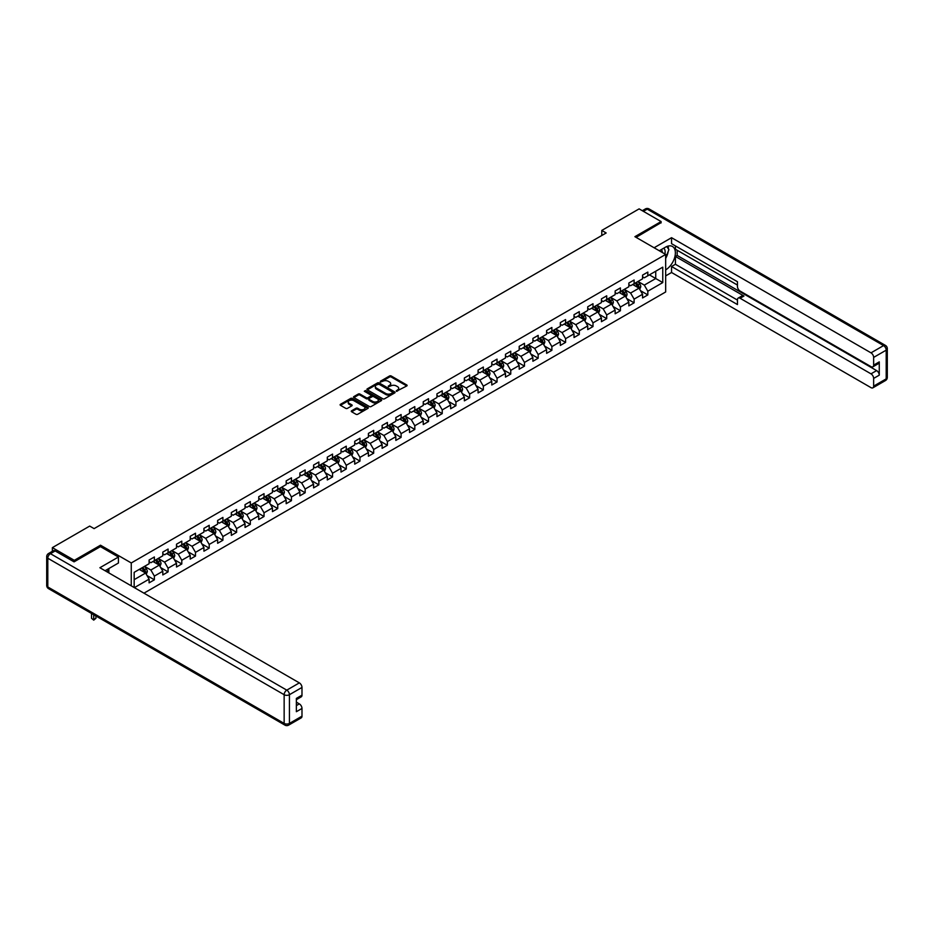 <?xml version="1.0" encoding="UTF-8"?>
<svg xmlns="http://www.w3.org/2000/svg" width="934" height="934" viewBox="0 0 934 934"><rect width="100%" height="100%" fill="white"/><g stroke="black" fill="none" stroke-linecap="round" stroke-linejoin="round"><path stroke-width="1.4" d="M396.378 391.264L406.757 385.964A1.214 0.701 0 0 0 406.757 384.971L391.229 376.005A1.214 0.701 0 0 0 389.501 376.005L380.336 381.305L380.336 381.994L382.73 381.317A3.899 2.253 0 0 1 388.252 381.317L389.548 382.064A3.899 2.253 0 0 1 390.692 383.652A3.899 2.253 0 0 1 389.548 385.252L388.357 386.629L390.751 385.94A3.899 2.253 0 0 1 396.273 385.94L397.569 386.688A3.899 2.253 0 0 1 398.713 388.287A3.899 2.253 0 0 1 397.569 389.875L396.378 391.264L396.378 390.564M351.639 410.762A1.214 0.701 0 0 0 351.639 411.766L355.994 414.276A1.214 0.701 0 0 0 357.722 414.276L367.903 408.403A1.214 0.701 0 0 0 367.903 407.411L352.375 398.444A1.214 0.701 0 0 0 350.647 398.444L340.466 404.317A1.214 0.701 0 0 0 340.466 405.309L345.732 408.356A1.214 0.701 0 0 0 347.46 408.356L351.814 405.835A1.214 0.701 0 0 0 351.814 404.842L349.199 403.336A3.257 1.88 0 0 1 348.254 402.005A3.257 1.88 0 0 1 350.262 400.266A3.257 1.88 0 0 1 353.823 400.674L364.038 406.57A3.257 1.88 0 0 1 364.996 407.901A3.257 1.88 0 0 1 362.976 409.641A3.257 1.88 0 0 1 359.427 409.232L357.722 408.251A1.214 0.701 0 0 0 355.994 408.251L351.639 410.762L351.639 411.766L355.994 409.267L355.994 408.251M100.51 546.682L100.51 545.211L74.323 560.33L52.362 547.639L52.362 551.305M100.51 545.211L131.262 562.957L665.662 254.433L665.662 291.968L143.964 593.172M661.097 222.922L661.097 221.556L634.91 236.676L665.662 254.433M661.097 221.556L639.125 208.877L601.788 230.429L601.788 235.508M52.362 547.639L89.699 526.087L94.1 528.621L606.178 232.975L601.788 230.429M382.823 398.795A1.214 0.701 0 0 0 384.539 398.795L394.72 392.91A1.214 0.701 0 0 0 394.72 391.918L379.192 382.952A1.214 0.701 0 0 0 377.476 382.952L367.296 388.836A1.214 0.701 0 0 0 367.296 389.828L382.823 398.795M364.657 391.439L381.294 400.663L371.137 406.535A1.214 0.701 0 0 1 369.409 406.535L353.881 397.569L353.881 396.576A1.214 0.701 0 0 0 353.881 397.569M353.881 396.576L358.236 394.066A1.214 0.701 0 0 1 359.964 394.066L366.256 397.697A1.214 0.701 0 0 0 367.984 397.697L370.868 396.028A1.214 0.701 0 0 0 370.868 395.035L364.318 391.253L365.521 390.552L381.305 399.659A1.214 0.701 0 0 1 381.305 400.663L381.305 399.659M131.262 585.84L131.262 562.957M147.035 575.566L154.379 579.804L154.379 576.103L162.808 571.234L162.808 574.935L168.085 571.888L168.085 568.187L176.514 563.319L176.514 567.02L181.791 563.973L181.791 560.272L190.221 555.403L190.221 559.104L195.498 556.069L195.498 552.356L203.927 547.487L203.927 551.188L209.204 548.153L209.204 544.452L217.634 539.572L217.634 543.284L222.911 540.237L222.911 536.536L231.34 531.668L231.34 535.369L236.617 532.322L236.617 528.621L245.047 523.752L245.047 527.453L250.324 524.406L250.324 520.705L258.753 515.837L258.753 519.538L264.03 516.49L264.03 512.789L272.459 507.921L272.459 511.622L277.737 508.586L277.737 504.874L286.178 500.005L286.178 503.706L291.443 500.671L291.443 496.97L299.884 492.09L299.884 495.802L305.149 492.755L305.149 489.054L313.591 484.186L313.591 487.887L318.856 484.839L318.856 481.138L327.297 476.27L327.297 479.971L332.562 476.924L332.562 473.223L341.003 468.354L341.003 472.055L346.269 469.008L346.269 465.307L354.71 460.439L354.71 464.14L359.975 461.104L359.975 457.391L368.416 452.523L368.416 456.224L373.682 453.188L373.682 449.488L382.123 444.607L382.123 448.32L387.388 445.273L387.388 441.572L395.829 436.703L395.829 440.404L401.106 437.357L401.106 433.656L409.536 428.788L409.536 432.489L414.813 429.442L414.813 425.741L423.242 420.872L423.242 424.573L428.519 421.526L428.519 417.825L436.949 412.956L436.949 416.657L442.226 413.622L442.226 409.909L450.655 405.041L450.655 408.742L455.932 405.706L455.932 402.005L464.361 397.125L464.361 400.838L469.639 397.791L469.639 394.09L478.068 389.221L478.068 392.922L483.345 389.875L483.345 386.174L491.774 381.305L491.774 385.006L497.051 381.959L497.051 378.258L505.481 373.39L505.481 377.091L510.758 374.044L510.758 370.343L519.187 365.474L519.187 369.175L524.464 366.14L524.464 362.427L532.894 357.559L532.894 361.26L538.171 358.224L538.171 354.523L546.612 349.643L546.612 353.356L551.877 350.308L551.877 346.607L560.318 341.739L560.318 345.44L565.584 342.393L565.584 338.692L574.025 333.823L574.025 337.524L579.29 334.477L579.29 330.776L587.731 325.908L587.731 329.609L592.997 326.561L592.997 322.86L601.438 317.992L601.438 321.693L606.703 318.657L606.703 314.945L615.144 310.076L615.144 313.777L620.409 310.742L620.409 307.041L628.851 302.161L628.851 305.873L634.116 302.826L634.116 299.125L642.557 294.257L642.557 297.958L647.822 294.911L647.822 291.21L662.766 282.582L662.766 267.159L655.738 271.222L655.738 278.53L662.766 282.582M154.379 579.804L149.101 582.851L149.101 579.15L134.379 587.638M134.169 587.521L134.169 572.344L149.101 563.727L149.101 560.015L154.379 556.979L154.379 560.68L162.808 555.812L162.808 552.111L168.085 549.064L168.085 552.765L176.514 547.896L176.514 544.195L181.791 541.148L181.791 544.849L190.221 539.98L190.221 536.279L195.498 533.232L195.498 536.933L203.927 532.065L203.927 528.364L209.204 525.317L209.204 529.029L217.634 524.161L217.634 520.448L222.911 517.413L222.911 521.114L231.34 516.245L231.34 512.533L236.617 509.497L236.617 513.198L245.047 508.329L245.047 504.629L250.324 501.581L250.324 505.282L258.753 500.414L258.753 496.713L264.03 493.666L264.03 497.367L272.459 492.498L272.459 488.797L277.737 485.75L277.737 489.451L286.178 484.583L286.178 480.882L291.443 477.834L291.443 481.547L299.884 476.679L299.884 472.966L305.149 469.93L305.149 473.631L313.591 468.763L313.591 465.05L318.856 462.015L318.856 465.716L327.297 460.847L327.297 457.146L332.562 454.099L332.562 457.8L341.003 452.932L341.003 449.231L346.269 446.183L346.269 449.884L354.71 445.016L354.71 441.315L359.975 438.268L359.975 441.969L368.416 437.1L368.416 433.399L373.682 430.352L373.682 434.065L382.123 429.196L382.123 425.484L387.388 422.448L387.388 426.149L395.829 421.281L395.829 417.568L401.106 414.533L401.106 418.234L409.536 413.365L409.536 409.664L414.813 406.617L414.813 410.318L423.242 405.449L423.242 401.748L428.519 398.701L428.519 402.402L436.949 397.534L436.949 393.833L442.226 390.786L442.226 394.487L450.655 389.618L450.655 385.917L455.932 382.87L455.932 386.583L464.361 381.714L464.361 378.001L469.639 374.966L469.639 378.667L478.068 373.798L478.068 370.086L483.345 367.05L483.345 370.751L491.774 365.883L491.774 362.182L497.051 359.135L497.051 362.836L505.481 357.967L505.481 354.266L510.758 351.219L510.758 354.92L519.187 350.052L519.187 346.351L524.464 343.303L524.464 347.004L532.894 342.136L532.894 338.435L538.171 335.388L538.171 339.1L546.612 334.232L546.612 330.519L551.877 327.484L551.877 331.185L560.318 326.316L560.318 322.604L565.584 319.568L565.584 323.269L574.025 318.401L574.025 314.7L579.29 311.652L579.29 315.353L587.731 310.485L587.731 306.784L592.997 303.737L592.997 307.438L601.438 302.569L601.438 298.868L606.703 295.821L606.703 299.522L615.144 294.654L615.144 290.953L620.409 287.905L620.409 291.618L628.851 286.75L628.851 283.037L634.116 280.002L634.116 283.702L642.557 278.834L642.557 275.121L647.822 272.086L647.822 275.787L662.766 267.159M152.966 561.497L159.294 565.14L150.864 570.009L144.536 566.366M149.101 561.696L150.864 562.712L154.379 560.68M150.864 570.009L154.379 576.103M159.294 565.14L162.808 571.234M166.672 553.582L173 557.236L164.571 562.105L158.243 558.45M162.808 553.78L164.571 554.796L168.085 552.765M164.571 562.105L168.085 568.187M173 557.236L176.514 563.319M180.379 545.666L186.707 549.32L178.277 554.189L171.949 550.535M176.514 545.865L178.277 546.88L181.791 544.849M178.277 554.189L181.791 560.272M186.707 549.32L190.221 555.403M194.085 537.75L200.413 541.405L191.984 546.273L185.656 542.619M190.221 537.949L191.984 538.965L195.498 536.933M191.984 546.273L195.498 552.356M200.413 541.405L203.927 547.487M207.792 529.835L214.12 533.489L205.69 538.358L199.362 534.703M203.927 530.045L205.69 531.049L209.204 529.029M205.69 538.358L209.204 544.452M214.12 533.489L217.634 539.572M221.498 521.919L227.826 525.573L219.397 530.442L213.069 526.788M217.634 522.129L219.397 523.145L222.911 521.114M219.397 530.442L222.911 536.536M227.826 525.573L231.34 531.668M235.205 514.015L241.532 517.658L233.103 522.526L226.775 518.884M231.34 514.214L233.103 515.229L236.617 513.198M233.103 522.526L236.617 528.621M241.532 517.658L245.047 523.752M248.911 506.1L255.239 509.754L246.81 514.622L240.482 510.968M245.047 506.298L246.81 507.314L250.324 505.282M246.81 514.622L250.324 520.705M255.239 509.754L258.753 515.837M262.629 498.184L268.945 501.838L260.516 506.707L254.188 503.052M258.753 498.382L260.516 499.398L264.03 497.367M260.516 506.707L264.03 512.789M268.945 501.838L272.459 507.921M276.336 490.268L282.652 493.923L274.222 498.791L267.895 495.137M272.459 490.467L274.222 491.482L277.737 489.451M274.222 498.791L277.737 504.874M282.652 493.923L286.178 500.005M290.042 482.353L296.37 486.007L287.929 490.875L281.601 487.221M286.178 482.563L287.929 483.567L291.443 481.547M287.929 490.875L291.443 496.97M296.37 486.007L299.884 492.09M303.748 474.437L310.076 478.091L301.635 482.96L295.307 479.305M299.884 474.647L301.635 475.663L305.149 473.631M301.635 482.96L305.149 489.054M310.076 478.091L313.591 484.186M317.455 466.533L323.783 470.176L315.342 475.044L309.014 471.401M313.591 466.731L315.342 467.747L318.856 465.716M315.342 475.044L318.856 481.138M323.783 470.176L327.297 476.27M331.161 458.617L337.489 462.272L329.048 467.14L322.72 463.486M327.297 458.816L329.048 459.832L332.562 457.8M329.048 467.14L332.562 473.223M337.489 462.272L341.003 468.354M344.868 450.702L351.196 454.356L342.755 459.224L336.427 455.57M341.003 450.9L342.755 451.916L346.269 449.884M342.755 459.224L346.269 465.307M351.196 454.356L354.71 460.439M358.574 442.786L364.902 446.44L356.461 451.309L350.133 447.655M354.71 442.985L356.461 444L359.975 441.969M356.461 451.309L359.975 457.391M364.902 446.44L368.416 452.523M372.281 434.87L378.609 438.525L370.168 443.393L363.84 439.739M368.416 435.081L370.168 436.085L373.682 434.065M370.168 443.393L373.682 449.488M378.609 438.525L382.123 444.607M385.987 426.955L392.315 430.609L383.874 435.478L377.558 431.823M382.123 427.165L383.874 428.181L387.388 426.149M383.874 435.478L387.388 441.572M392.315 430.609L395.829 436.703M399.694 419.051L406.021 422.693L397.58 427.562L391.264 423.919M395.829 419.249L397.58 420.265L401.106 418.234M397.58 427.562L401.106 433.656M406.021 422.693L409.536 428.788M413.4 411.135L419.728 414.789L411.299 419.658L404.971 416.004M409.536 411.334L411.299 412.349L414.813 410.318M411.299 419.658L414.813 425.741M419.728 414.789L423.242 420.872M427.107 403.219L433.434 406.874L425.005 411.742L418.677 408.088M423.242 403.418L425.005 404.434L428.519 402.402M425.005 411.742L428.519 417.825M433.434 406.874L436.949 412.956M440.813 395.304L447.141 398.958L438.711 403.827L432.384 400.172M436.949 395.502L438.711 396.518L442.226 394.487M438.711 403.827L442.226 409.909M447.141 398.958L450.655 405.041M454.519 387.388L460.847 391.042L452.418 395.911L446.09 392.257M450.655 387.598L452.418 388.602L455.932 386.583M452.418 395.911L455.932 402.005M460.847 391.042L464.361 397.125M468.226 379.473L474.554 383.127L466.124 387.995L459.797 384.341M464.361 379.683L466.124 380.698L469.639 378.667M466.124 387.995L469.639 394.09M474.554 383.127L478.068 389.221M481.932 371.557L488.26 375.211L479.831 380.08L473.503 376.437M478.068 371.767L479.831 372.783L483.345 370.751M479.831 380.08L483.345 386.174M488.26 375.211L491.774 381.305M495.639 363.653L501.967 367.307L493.537 372.176L487.209 368.521M491.774 363.851L493.537 364.867L497.051 362.836M493.537 372.176L497.051 378.258M501.967 367.307L505.481 373.39M509.357 355.737L515.673 359.392L507.244 364.26L500.916 360.606M505.481 355.936L507.244 356.951L510.758 354.92M507.244 364.26L510.758 370.343M515.673 359.392L519.187 365.474M523.063 347.822L529.38 351.476L520.95 356.344L514.622 352.69M519.187 348.02L520.95 349.036L524.464 347.004M520.95 356.344L524.464 362.427M529.38 351.476L532.894 357.559M536.77 339.906L543.098 343.56L534.657 348.429L528.329 344.774M532.894 340.116L534.657 341.12L538.171 339.1M534.657 348.429L538.171 354.523M543.098 343.56L546.612 349.643M550.476 331.99L556.804 335.645L548.363 340.513L542.035 336.859M546.612 332.2L548.363 333.216L551.877 331.185M548.363 340.513L551.877 346.607M556.804 335.645L560.318 341.739M564.183 324.075L570.511 327.729L562.07 332.597L555.742 328.955M560.318 324.285L562.07 325.301L565.584 323.269M562.07 332.597L565.584 338.692M570.511 327.729L574.025 333.823M577.889 316.171L584.217 319.825L575.776 324.693L569.448 321.039M574.025 316.369L575.776 317.385L579.29 315.353M575.776 324.693L579.29 330.776M584.217 319.825L587.731 325.908M591.596 308.255L597.923 311.909L589.482 316.778L583.155 313.123M587.731 308.453L589.482 309.469L592.997 307.438M589.482 316.778L592.997 322.86M597.923 311.909L601.438 317.992M605.302 300.339L611.63 303.994L603.189 308.862L596.861 305.208M601.438 300.538L603.189 301.554L606.703 299.522M603.189 308.862L606.703 314.945M611.63 303.994L615.144 310.076M619.009 292.424L625.336 296.078L616.895 300.946L610.567 297.292M615.144 292.634L616.895 293.638L620.409 291.618M616.895 300.946L620.409 307.041M625.336 296.078L628.851 302.161M632.715 284.508L639.043 288.162L630.602 293.031L624.286 289.377M628.851 284.718L630.602 285.734L634.116 283.702M630.602 293.031L634.116 299.125M639.043 288.162L642.557 294.257M649.41 274.876L655.738 278.53L644.308 285.115L637.992 281.473M642.557 276.803L644.308 277.818L647.822 275.787M644.308 285.115L647.822 291.21M74.323 560.33L74.323 561.696M134.169 579.652L145.587 573.056L139.259 569.401M145.587 573.056L149.101 579.15M640.49 290.672L647.822 294.911M626.784 298.588L634.116 302.826M613.078 306.504L620.409 310.742M599.371 314.419L606.703 318.657M585.665 322.335L592.997 326.561M571.958 330.239L579.29 334.477M558.252 338.155L565.584 342.393M544.545 346.07L551.877 350.308M530.839 353.986L538.171 358.224M517.132 361.902L524.464 366.14M503.426 369.817L510.758 374.044M489.708 377.721L497.051 381.959M476.001 385.637L483.345 389.875M462.295 393.553L469.639 397.791M448.589 401.468L455.932 405.706M434.882 409.384L442.226 413.622M421.176 417.3L428.519 421.526M407.469 425.203L414.813 429.442M393.763 433.119L401.106 437.357M380.056 441.035L387.388 445.273M366.35 448.95L373.682 453.188M352.643 456.866L359.975 461.104M338.937 464.782L346.269 469.008M325.23 472.686L332.562 476.924M311.524 480.601L318.856 484.839M297.818 488.517L305.149 492.755M284.111 496.433L291.443 500.671M270.405 504.348L277.737 508.586M256.698 512.264L264.03 516.49M242.992 520.168L250.324 524.406M229.274 528.084L236.617 532.322M215.567 535.999L222.911 540.237M201.861 543.915L209.204 548.153M188.154 551.831L195.498 556.069M174.448 559.746L181.791 563.973M160.741 567.65L168.085 571.888M396.716 391.381L397.569 390.891A3.899 2.253 0 0 0 398.713 389.303L398.713 388.287M390.692 383.652L390.692 384.668A3.899 2.253 0 0 1 389.548 386.267L388.696 386.746M406.757 384.971L406.757 385.964L391.229 377.021A1.214 0.701 0 0 0 389.501 377.021L380.675 382.123M394.72 391.918L394.72 392.91L379.192 383.967A1.214 0.701 0 0 0 377.476 383.967L367.307 389.84L367.296 388.836M392.56 392.77L392.56 392.07L378.935 384.201L376.484 384.925A3.899 2.253 0 0 0 375.34 386.513A3.899 2.253 0 0 0 376.484 388.112L385.789 393.483A3.899 2.253 0 0 0 391.311 393.483L392.56 392.77L392.56 393.786L392.56 393.086M375.34 386.513L375.34 387.528A3.899 2.253 0 0 0 376.484 389.128L376.484 388.112M392.56 393.786L391.311 394.498A3.899 2.253 0 0 1 385.789 394.498L376.484 389.128M353.904 397.58L358.236 395.07L358.236 394.066M371.23 395.526L371.23 396.541A1.214 0.701 0 0 1 370.868 397.043L367.984 398.713A1.214 0.701 0 0 1 366.256 398.713L359.964 395.07A1.214 0.701 0 0 0 358.236 395.07M372.794 401.468A3.257 1.88 0 0 0 376.344 401.877A3.257 1.88 0 0 0 378.363 400.137A3.257 1.88 0 0 0 377.406 398.806L373.81 396.728A1.214 0.701 0 0 0 372.082 396.728L369.187 398.398A1.214 0.701 0 0 0 369.187 399.39L372.794 401.468L372.794 402.484A3.257 1.88 0 0 0 376.344 402.893A3.257 1.88 0 0 0 378.363 401.153L378.363 400.137M368.837 398.888L368.837 399.904A1.214 0.701 0 0 0 369.187 400.406L369.187 399.39M372.794 402.484L369.187 400.406M364.996 407.901L364.996 408.917A3.257 1.88 0 0 1 362.976 410.656A3.257 1.88 0 0 1 359.427 410.248L357.722 409.267A1.214 0.701 0 0 0 355.994 409.267M348.254 402.005L348.254 403.021A3.257 1.88 0 0 0 349.199 404.352L349.199 403.336M351.791 405.846L349.199 404.352M367.903 407.411L367.903 408.403L352.375 399.46A1.214 0.701 0 0 0 350.647 399.46L340.49 405.321M639.732 289.365L640.782 286.738A3.292 1.903 -120 0 0 639.732 283.924L637.922 281.508M634.758 285.687L633.521 284.041M635.19 283.084L637.011 285.5A3.292 1.903 60 0 1 637.945 287.485L639.008 286.878A3.292 1.903 -120 0 0 638.062 284.893L636.252 282.477M635.424 282.944L637.432 285.629A1.681 0.969 60 0 1 637.735 286.143L639.008 286.878M664.868 253.966A8.079 4.658 120 0 0 663.665 248.222M662.288 252.484A5.534 3.187 120 0 0 661.155 249.705A5.534 3.187 120 0 0 661.132 249.693M666.748 246.541L668.907 249.612L665.662 257.982M107.176 569.518L109.208 573.102M659.299 250.756L665.487 247.171A13.975 8.067 120 0 1 672.48 246.483A13.975 8.067 120 0 1 674.652 257.574A13.975 8.067 120 0 1 665.662 269.903M665.662 275.892L671.546 272.495L671.546 266.505L737.451 304.554L737.451 299.779A3.724 2.148 -120 0 1 738.222 298.074A3.724 2.148 -120 0 1 740.09 298.261L871.002 373.845L876.629 370.6A3.724 2.148 60 0 1 879.268 375.164L879.268 361.878A3.724 2.148 60 0 1 878.497 363.583L872.87 366.828A3.724 2.148 -120 0 0 873.64 365.124L873.64 357.407A3.724 2.148 -120 0 0 871.002 352.842L883.576 345.592L647.215 209.134L643.386 211.341M677.173 250.265L677.173 255.449L675.422 256.453L675.422 264.275L671.546 266.505M675.422 245.911L675.422 249.25L737.451 285.068M872.87 366.828A3.724 2.148 -120 0 1 871.002 366.642L740.09 291.058A3.724 2.148 -120 0 1 737.451 286.493L737.451 281.718L671.546 243.681L671.546 237.691L871.002 352.842M654.115 247.755L671.546 237.691M671.546 272.495L871.002 387.645A3.724 2.148 -120 0 0 872.87 387.832A3.724 2.148 -120 0 0 873.64 386.127L873.64 378.41A3.724 2.148 -120 0 0 871.002 373.845M661.097 222.619L636.101 237.364M675.422 256.453L743.954 296.031L740.09 298.261M677.173 255.449L876.629 370.6M675.422 264.275L737.451 300.083M738.222 298.074L742.086 295.844A3.724 2.148 60 0 1 743.954 296.031M665.662 258.391A13.975 8.067 120 0 0 668.207 251.433M668.429 248.934A13.975 8.067 120 0 0 668.09 246.074M55.176 550.943L50.424 553.675A3.724 2.148 -120 0 0 48.568 553.5L53.308 550.756A3.724 2.148 60 0 1 55.176 550.943L74.066 561.848L100.428 546.623L118.431 557.026L118.431 563.015L105.962 570.219A13.975 8.067 120 0 0 105.122 570.744M118.431 557.026L99.891 567.732L299.347 682.882A3.724 2.148 60 0 1 301.986 687.447L301.986 695.165A3.724 2.148 60 0 1 301.215 696.869L296.37 699.671M108.858 571.912L108.858 568.537M296.37 705.614L299.347 703.886A3.724 2.148 60 0 1 301.986 708.451L301.986 716.168A3.724 2.148 60 0 1 301.215 717.872L288.653 725.123A3.724 2.148 -120 0 0 289.423 723.418L301.986 716.168M301.986 695.165L296.37 698.41L296.37 711.696L301.986 708.451M299.347 703.886L296.37 702.158M626.025 297.281L627.076 294.642A3.292 1.903 -120 0 0 626.025 291.84L624.204 289.423M621.052 293.603L619.814 291.957M621.484 290.999L623.293 293.416A3.292 1.903 60 0 1 624.239 295.401L625.301 294.782A3.292 1.903 -120 0 0 624.356 292.809L622.534 290.381M621.717 290.859L623.725 293.545A1.681 0.969 60 0 1 624.029 294.058L625.301 294.782M612.319 305.196L613.369 302.558A3.292 1.903 -120 0 0 612.319 299.756L610.497 297.339M607.345 301.519L606.108 299.872M607.777 298.903L609.587 301.332A3.292 1.903 60 0 1 610.532 303.305L611.583 302.698A3.292 1.903 -120 0 0 610.649 300.725L608.828 298.296M608.011 298.775L610.019 301.46A1.681 0.969 60 0 1 610.322 301.974L611.583 302.698M598.612 313.112L599.663 310.473A3.292 1.903 -120 0 0 598.612 307.671L596.791 305.255M593.639 309.434L592.401 307.788M594.071 306.819L595.88 309.247A3.292 1.903 60 0 1 596.826 311.22L597.877 310.613A3.292 1.903 -120 0 0 596.943 308.64L595.121 306.212M594.304 306.691L596.312 309.376A1.681 0.969 60 0 1 596.616 309.89L597.877 310.613M584.906 321.016L585.957 318.389A3.292 1.903 -120 0 0 584.906 315.587L583.085 313.159M579.932 317.35L578.695 315.704M580.364 314.735L582.174 317.151A3.292 1.903 60 0 1 583.12 319.136L584.17 318.529A3.292 1.903 -120 0 0 583.236 316.544L581.415 314.128M580.598 314.606L582.606 317.291A1.681 0.969 60 0 1 582.909 317.793L584.17 318.529M571.199 328.931L572.25 326.305A3.292 1.903 -120 0 0 571.199 323.503L569.378 321.074M566.214 325.254L564.988 323.619M566.658 322.65L568.467 325.067A3.292 1.903 60 0 1 569.413 327.052L570.464 326.445A3.292 1.903 -120 0 0 569.53 324.46L567.709 322.043M566.891 322.522L568.899 325.207A1.681 0.969 60 0 1 569.203 325.709L570.464 326.445M557.493 336.847L558.544 334.22A3.292 1.903 -120 0 0 557.493 331.407L555.672 328.99M552.508 333.169L551.282 331.523M552.951 330.566L554.761 332.983A3.292 1.903 60 0 1 555.707 334.967L556.757 334.36A3.292 1.903 -120 0 0 555.823 332.376L554.002 329.959M553.185 330.426L555.193 333.111A1.681 0.969 60 0 1 555.496 333.625L556.757 334.36M543.786 344.763L544.826 342.124A3.292 1.903 -120 0 0 543.775 339.322L541.965 336.905M538.801 341.085L537.575 339.439M539.245 338.482L541.055 340.898A3.292 1.903 60 0 1 542 342.883L543.051 342.264A3.292 1.903 -120 0 0 542.105 340.291L540.296 337.863M539.467 338.341L541.486 341.027A1.681 0.969 60 0 1 541.79 341.54L543.051 342.264M530.08 352.678L531.119 350.04A3.292 1.903 -120 0 0 530.068 347.238L528.259 344.821M525.095 349.001L523.869 347.355M525.538 346.386L527.348 348.814A3.292 1.903 60 0 1 528.294 350.787L529.344 350.18A3.292 1.903 -120 0 0 528.399 348.207L526.589 345.778M525.76 346.257L527.78 348.942A1.681 0.969 60 0 1 528.084 349.456L529.344 350.18M516.374 360.594L517.413 357.956A3.292 1.903 -120 0 0 516.362 355.154L514.552 352.737M511.388 356.916L510.162 355.27M511.832 354.301L513.642 356.73A3.292 1.903 60 0 1 514.587 358.703L515.638 358.096A3.292 1.903 -120 0 0 514.692 356.123L512.883 353.694M512.054 354.173L514.074 356.858A1.681 0.969 60 0 1 514.377 357.372L515.638 358.096M502.667 368.51L503.706 365.871A3.292 1.903 -120 0 0 502.655 363.069L500.846 360.641M497.682 364.832L496.456 363.186M498.126 362.217L499.935 364.634A3.292 1.903 60 0 1 500.881 366.618L501.932 366.011A3.292 1.903 -120 0 0 500.986 364.026L499.176 361.61M498.347 362.088L500.367 364.774A1.681 0.969 60 0 1 500.671 365.276L501.932 366.011M488.961 376.414L490 373.787A3.292 1.903 -120 0 0 488.949 370.985L487.139 368.556M483.975 372.736L482.75 371.102M484.419 370.133L486.229 372.549A3.292 1.903 60 0 1 487.174 374.534L488.225 373.927A3.292 1.903 -120 0 0 487.279 371.942L485.47 369.525M484.641 370.004L486.661 372.689A1.681 0.969 60 0 1 486.964 373.191L488.225 373.927M475.254 384.329L476.293 381.702A3.292 1.903 -120 0 0 475.243 378.889L473.433 376.472M470.269 380.652L469.043 379.006M470.713 378.048L472.522 380.465A3.292 1.903 60 0 1 473.468 382.45L474.519 381.843A3.292 1.903 -120 0 0 473.573 379.858L471.763 377.441M470.934 377.908L472.954 380.593A1.681 0.969 60 0 1 473.258 381.107L474.519 381.843M461.548 392.245L462.587 389.606A3.292 1.903 -120 0 0 461.536 386.804L459.726 384.388M456.563 388.567L455.337 386.921M457.006 385.964L458.816 388.381A3.292 1.903 60 0 1 459.762 390.365L460.812 389.747A3.292 1.903 -120 0 0 459.867 387.773L458.057 385.357M457.228 385.824L459.236 388.509A1.681 0.969 60 0 1 459.551 389.023L460.812 389.747M447.841 400.161L448.88 397.522A3.292 1.903 -120 0 0 447.83 394.72L446.02 392.303M442.856 396.483L441.619 394.837M443.288 393.868L445.109 396.296A3.292 1.903 60 0 1 446.055 398.269L447.106 397.662A3.292 1.903 -120 0 0 446.16 395.689L444.351 393.261M443.522 393.739L445.53 396.425A1.681 0.969 60 0 1 445.845 396.938L447.106 397.662M434.135 408.076L435.174 405.438A3.292 1.903 -120 0 0 434.123 402.636L432.314 400.219M429.15 404.399L427.912 402.752M429.582 401.783L431.403 404.212A3.292 1.903 60 0 1 432.337 406.185L433.399 405.578A3.292 1.903 -120 0 0 432.454 403.605L430.644 401.176M429.815 401.655L431.823 404.34A1.681 0.969 60 0 1 432.127 404.854L433.399 405.578M420.417 415.992L421.467 413.353A3.292 1.903 -120 0 0 420.417 410.551L418.607 408.123M415.443 412.314L414.206 410.668M415.875 409.699L417.696 412.116A3.292 1.903 60 0 1 418.63 414.101L419.693 413.493A3.292 1.903 -120 0 0 418.747 411.509L416.938 409.092M416.109 409.571L418.117 412.256A1.681 0.969 60 0 1 418.42 412.758L419.693 413.493M406.71 423.896L407.761 421.269A3.292 1.903 -120 0 0 406.71 418.467L404.901 416.039M401.737 420.218L400.499 418.584M402.169 417.615L403.99 420.031A3.292 1.903 60 0 1 404.924 422.016L405.986 421.409A3.292 1.903 -120 0 0 405.041 419.424L403.231 417.008M402.402 417.486L404.41 420.172A1.681 0.969 60 0 1 404.714 420.674L405.986 421.409M393.004 431.812L394.055 429.185A3.292 1.903 -120 0 0 393.004 426.371L391.194 423.954M388.03 428.134L386.793 426.488M388.462 425.53L390.284 427.947A3.292 1.903 60 0 1 391.218 429.932L392.28 429.325A3.292 1.903 -120 0 0 391.334 427.34L389.525 424.923M388.696 425.39L390.704 428.087A1.681 0.969 60 0 1 391.007 428.589L392.28 429.325M379.297 439.727L380.348 437.089A3.292 1.903 -120 0 0 379.297 434.287L377.476 431.87M374.324 436.05L373.086 434.403M374.756 433.446L376.577 435.863A3.292 1.903 60 0 1 377.511 437.848L378.574 437.24A3.292 1.903 -120 0 0 377.628 435.256L375.818 432.839M374.989 433.306L376.997 435.991A1.681 0.969 60 0 1 377.301 436.505L378.574 437.24M365.591 447.643L366.642 445.004A3.292 1.903 -120 0 0 365.591 442.202L363.77 439.786M360.617 443.965L359.38 442.319M361.049 441.35L362.859 443.778A3.292 1.903 60 0 1 363.805 445.752L364.867 445.144A3.292 1.903 -120 0 0 363.921 443.171L362.1 440.743M361.283 441.222L363.291 443.907A1.681 0.969 60 0 1 363.595 444.421L364.867 445.144M351.884 455.558L352.935 452.92A3.292 1.903 -120 0 0 351.884 450.118L350.063 447.701M346.911 451.881L345.673 450.235M347.343 449.266L349.153 451.694A3.292 1.903 60 0 1 350.098 453.667L351.149 453.06A3.292 1.903 -120 0 0 350.215 451.087L348.394 448.659M347.576 449.137L349.585 451.822A1.681 0.969 60 0 1 349.888 452.336L351.149 453.06M338.178 463.474L339.229 460.836A3.292 1.903 -120 0 0 338.178 458.034L336.357 455.605M333.204 459.797L331.967 458.15M333.636 457.181L335.446 459.61A3.292 1.903 60 0 1 336.392 461.583L337.443 460.976A3.292 1.903 -120 0 0 336.509 458.991L334.687 456.574M333.87 457.053L335.878 459.738A1.681 0.969 60 0 1 336.182 460.24L337.443 460.976M324.472 471.378L325.522 468.751A3.292 1.903 -120 0 0 324.472 465.949L322.65 463.521M319.498 467.701L318.261 466.066M319.93 465.097L321.74 467.514A3.292 1.903 60 0 1 322.685 469.498L323.736 468.891A3.292 1.903 -120 0 0 322.802 466.907L320.981 464.49M320.164 464.969L322.172 467.654A1.681 0.969 60 0 1 322.475 468.156L323.736 468.891M310.765 479.294L311.816 476.667A3.292 1.903 -120 0 0 310.765 473.853L308.944 471.437M305.78 475.616L304.554 473.97M306.224 473.013L308.033 475.429A3.292 1.903 60 0 1 308.979 477.414L310.03 476.807A3.292 1.903 -120 0 0 309.096 474.822L307.274 472.406M306.457 472.873L308.465 475.569A1.681 0.969 60 0 1 308.769 476.071L310.03 476.807M297.059 487.209L298.109 484.571A3.292 1.903 -120 0 0 297.059 481.769L295.237 479.352M292.073 483.532L290.848 481.886M292.517 480.928L294.327 483.345A3.292 1.903 60 0 1 295.272 485.33L296.323 484.723A3.292 1.903 -120 0 0 295.389 482.738L293.568 480.321M292.751 480.788L294.759 483.473A1.681 0.969 60 0 1 295.062 483.987L296.323 484.723M283.352 495.125L284.391 492.487A3.292 1.903 -120 0 0 283.341 489.685L281.531 487.268M278.367 491.447L277.141 489.801M278.811 488.832L280.62 491.261A3.292 1.903 60 0 1 281.566 493.234L282.617 492.627A3.292 1.903 -120 0 0 281.671 490.654L279.861 488.225M279.032 488.704L281.052 491.389A1.681 0.969 60 0 1 281.356 491.903L282.617 492.627M269.646 503.041L270.685 500.402A3.292 1.903 -120 0 0 269.634 497.6L267.825 495.183M264.661 499.363L263.435 497.717M265.104 496.748L266.914 499.176A3.292 1.903 60 0 1 267.86 501.149L268.91 500.542A3.292 1.903 -120 0 0 267.965 498.569L266.155 496.141M265.326 496.619L267.346 499.305A1.681 0.969 60 0 1 267.649 499.818L268.91 500.542M255.939 510.956L256.978 508.318A3.292 1.903 -120 0 0 255.928 505.516L254.118 503.087M250.954 507.279L249.728 505.633M251.398 504.664L253.207 507.092A3.292 1.903 60 0 1 254.153 509.065L255.204 508.458A3.292 1.903 -120 0 0 254.258 506.473L252.449 504.056M251.62 504.535L253.639 507.22A1.681 0.969 60 0 1 253.943 507.722L255.204 508.458M242.233 518.86L243.272 516.233A3.292 1.903 -120 0 0 242.221 513.431L240.412 511.003M237.248 515.183L236.022 513.548M237.691 512.579L239.501 514.996A3.292 1.903 60 0 1 240.447 516.981L241.497 516.374A3.292 1.903 -120 0 0 240.552 514.389L238.742 511.972M237.913 512.451L239.933 515.136A1.681 0.969 60 0 1 240.236 515.638L241.497 516.374M228.526 526.776L229.566 524.149A3.292 1.903 -120 0 0 228.515 521.335L226.705 518.919M223.541 523.098L222.315 521.452M223.985 520.495L225.794 522.912A3.292 1.903 60 0 1 226.74 524.896L227.791 524.289A3.292 1.903 -120 0 0 226.845 522.304L225.036 519.888M224.207 520.355L226.226 523.052A1.681 0.969 60 0 1 226.53 523.554L227.791 524.289M214.82 534.692L215.859 532.053A3.292 1.903 -120 0 0 214.808 529.251L212.999 526.834M209.835 531.014L208.609 529.368M210.278 528.411L212.088 530.827A3.292 1.903 60 0 1 213.034 532.812L214.084 532.205A3.292 1.903 -120 0 0 213.139 530.22L211.329 527.803M210.5 528.27L212.52 530.956A1.681 0.969 60 0 1 212.824 531.469L214.084 532.205M201.114 542.607L202.153 539.969A3.292 1.903 -120 0 0 201.102 537.167L199.292 534.75M196.128 538.93L194.902 537.284M196.56 536.314L198.382 538.743A3.292 1.903 60 0 1 199.327 540.716L200.378 540.109A3.292 1.903 -120 0 0 199.432 538.136L197.623 535.707M196.794 536.186L198.802 538.871A1.681 0.969 60 0 1 199.117 539.385L200.378 540.109M187.407 550.523L188.446 547.884A3.292 1.903 -120 0 0 187.395 545.082L185.586 542.666M182.422 546.845L181.184 545.199M182.854 544.23L184.675 546.659A3.292 1.903 60 0 1 185.621 548.632L186.672 548.024A3.292 1.903 -120 0 0 185.726 546.051L183.916 543.623M183.087 544.102L185.095 546.787A1.681 0.969 60 0 1 185.411 547.301L186.672 548.024M173.701 558.439L174.74 555.8A3.292 1.903 -120 0 0 173.689 552.998L171.879 550.57M168.715 554.761L167.478 553.115M169.147 552.146L170.969 554.574A3.292 1.903 60 0 1 171.903 556.547L172.965 555.94A3.292 1.903 -120 0 0 172.019 553.955L170.21 551.539M169.381 552.017L171.389 554.703A1.681 0.969 60 0 1 171.693 555.205L172.965 555.94M159.983 566.343L161.033 563.716A3.292 1.903 -120 0 0 159.983 560.914L158.173 558.485M155.009 562.665L153.771 561.03M155.441 560.061L157.262 562.478A3.292 1.903 60 0 1 158.196 564.463L159.259 563.856A3.292 1.903 -120 0 0 158.313 561.871L156.503 559.454M155.674 559.933L157.683 562.618A1.681 0.969 60 0 1 157.986 563.12L159.259 563.856M146.276 574.258L147.327 571.631A3.292 1.903 -120 0 0 146.276 568.818L144.466 566.401M141.303 570.581L140.065 568.934M141.734 567.977L143.556 570.394A3.292 1.903 60 0 1 144.49 572.379L145.552 571.771A3.292 1.903 -120 0 0 144.607 569.787L142.797 567.37M141.968 567.837L143.976 570.534A1.681 0.969 60 0 1 144.28 571.036L145.552 571.771M93.727 614.735L93.727 619.569L95.922 618.296L95.922 616.008M95.922 618.296L93.727 620.129L91.532 618.296L91.532 613.475M91.532 618.296L93.727 620.129M397.569 390.891L397.569 389.875M388.357 386.629L388.357 385.929M389.548 386.267L389.548 385.252M380.336 381.994L380.336 381.305M389.501 377.021L389.501 376.005M391.229 377.021L391.229 376.005M377.476 383.967L377.476 382.952M379.192 383.967L379.192 382.952M385.789 394.498L385.789 393.483M391.311 394.498L391.311 393.483M359.964 395.07L359.964 394.066M366.256 398.713L366.256 397.697M367.984 398.713L367.984 397.697M370.868 397.043L370.868 396.028M365.521 391.568L365.521 390.552M357.722 409.267L357.722 408.251M359.427 410.248L359.427 409.232M351.814 405.835L351.814 404.842M340.466 405.309L340.466 404.317M350.647 399.46L350.647 398.444M352.375 399.46L352.375 398.444M638.716 287.976L640.759 286.796M638.062 284.893L639.732 283.924M635.715 286.248L637.011 285.5M873.64 365.124L879.268 361.878M879.268 375.164L873.64 378.41M873.64 386.127L886.203 378.865L886.203 350.157L873.64 357.407M886.203 378.865A3.724 2.148 60 0 1 885.432 380.57A3.724 3.724 0 0 0 887.3 377.348A3.724 2.148 180 0 1 886.203 378.865M886.203 350.157A3.724 2.148 0 0 0 887.3 348.639A3.724 3.724 0 0 0 885.432 345.405A3.724 2.148 -60 0 0 883.576 345.592A3.724 2.148 60 0 1 886.203 350.157M642.3 210.71L645.347 208.947A3.724 2.148 60 0 1 647.215 209.134A3.724 2.148 -60 0 1 649.072 208.947L885.432 345.405M48.568 553.5A3.724 3.724 0 0 0 46.7 556.722A3.724 2.148 180 0 0 47.797 558.24A3.724 2.148 -60 0 1 50.424 553.675L286.785 690.144A3.724 2.148 -60 0 0 284.146 694.709L47.797 558.24L47.797 586.961L284.146 723.418L284.146 694.709A3.724 2.148 -0 0 0 289.423 694.709L289.423 723.418A3.724 2.148 180 0 1 284.146 723.418A3.724 2.148 -60 0 0 284.928 725.123A3.724 3.724 0 0 0 288.653 725.123M301.986 687.447L289.423 694.709A3.724 2.148 -120 0 0 286.785 690.144L299.347 682.882M48.568 588.665A3.724 2.148 -60 0 1 47.797 586.961A3.724 2.148 -0 0 1 46.7 585.431A3.724 3.724 0 0 0 48.568 588.665L284.928 725.123M625.009 295.891L627.053 294.712M624.356 292.809L626.025 291.84M622.009 294.163L623.293 293.416M611.303 303.807L613.346 302.628M610.649 300.725L612.319 299.756M608.303 302.079L609.587 301.332M597.597 311.722L599.64 310.543M596.943 308.64L598.612 307.671M594.596 309.983L595.88 309.247M583.89 319.626L585.933 318.447M583.236 316.544L584.906 315.587M580.89 317.899L582.174 317.151M570.184 327.542L572.227 326.363M569.53 324.46L571.199 323.503M567.183 325.814L568.467 325.067M556.477 335.458L558.52 334.279M555.823 332.376L557.493 331.407M553.477 333.73L554.761 332.983M542.771 343.373L544.814 342.194M542.105 340.291L543.775 339.322M539.77 341.646L541.055 340.898M529.064 351.289L531.107 350.11M528.399 348.207L530.068 347.238M526.064 349.561L527.348 348.814M515.358 359.205L517.401 358.026M514.692 356.123L516.362 355.154M512.357 357.465L513.642 356.73M501.64 367.109L503.683 365.93M500.986 364.026L502.655 363.069M498.651 365.381L499.935 364.634M487.933 375.024L489.976 373.845M487.279 371.942L488.949 370.985M484.944 373.296L486.229 372.549M474.227 382.94L476.27 381.761M473.573 379.858L475.243 378.889M471.238 381.212L472.522 380.465M460.52 390.856L462.563 389.676M459.867 387.773L461.536 386.804M457.532 389.128L458.816 388.381M446.814 398.771L448.857 397.592M446.16 395.689L447.83 394.72M443.813 397.043L445.109 396.296M433.107 406.687L435.151 405.508M432.454 403.605L434.123 402.636M430.107 404.947L431.403 404.212M419.401 414.591L421.444 413.412M418.747 411.509L420.417 410.551M416.401 412.863L417.696 412.116M405.695 422.507L407.738 421.327M405.041 419.424L406.71 418.467M402.694 420.779L403.99 420.031M391.988 430.422L394.031 429.243M391.334 427.34L393.004 426.371M388.988 428.694L390.284 427.947M378.282 438.338L380.325 437.159M377.628 435.256L379.297 434.287M375.281 436.61L376.577 435.863M364.575 446.254L366.618 445.074M363.921 443.171L365.591 442.202M361.575 444.526L362.859 443.778M350.869 454.169L352.912 452.99M350.215 451.087L351.884 450.118M347.868 452.43L349.153 451.694M337.162 462.073L339.205 460.894M336.509 458.991L338.178 458.034M334.162 460.345L335.446 459.61M323.456 469.989L325.499 468.81M322.802 466.907L324.472 465.949M320.455 468.261L321.74 467.514M309.749 477.904L311.793 476.725M309.096 474.822L310.765 473.853M306.749 476.177L308.033 475.429M296.043 485.82L298.086 484.641M295.389 482.738L297.059 481.769M293.043 484.092L294.327 483.345M282.337 493.736L284.38 492.557M281.671 490.654L283.341 489.685M279.336 492.008L280.62 491.261M268.63 501.651L270.673 500.472M267.965 498.569L269.634 497.6M265.63 499.912L266.914 499.176M254.924 509.555L256.967 508.376M254.258 506.473L255.928 505.516M251.923 507.827L253.207 507.092M241.206 517.471L243.249 516.292M240.552 514.389L242.221 513.431M238.217 515.743L239.501 514.996M227.499 525.387L229.542 524.207M226.845 522.304L228.515 521.335M224.51 523.659L225.794 522.912M213.793 533.302L215.836 532.123M213.139 530.22L214.808 529.251M210.804 531.574L212.088 530.827M200.086 541.218L202.129 540.039M199.432 538.136L201.102 537.167M197.097 539.49L198.382 538.743M186.38 549.134L188.423 547.954M185.726 546.051L187.395 545.082M183.379 547.394L184.675 546.659M172.673 557.038L174.716 555.858M172.019 553.955L173.689 552.998M169.673 555.31L170.969 554.574M158.967 564.953L161.01 563.774M158.313 561.871L159.983 560.914M155.966 563.225L157.262 562.478M145.26 572.869L147.303 571.69M144.607 569.787L146.276 568.818M142.26 571.141L143.556 570.394M392.817 393.436L392.817 392.42M872.87 387.832L885.432 380.57M887.3 377.348L887.3 348.639M649.072 208.947A3.724 3.724 0 0 0 645.347 208.947M46.7 556.722L46.7 585.431"/></g></svg>
